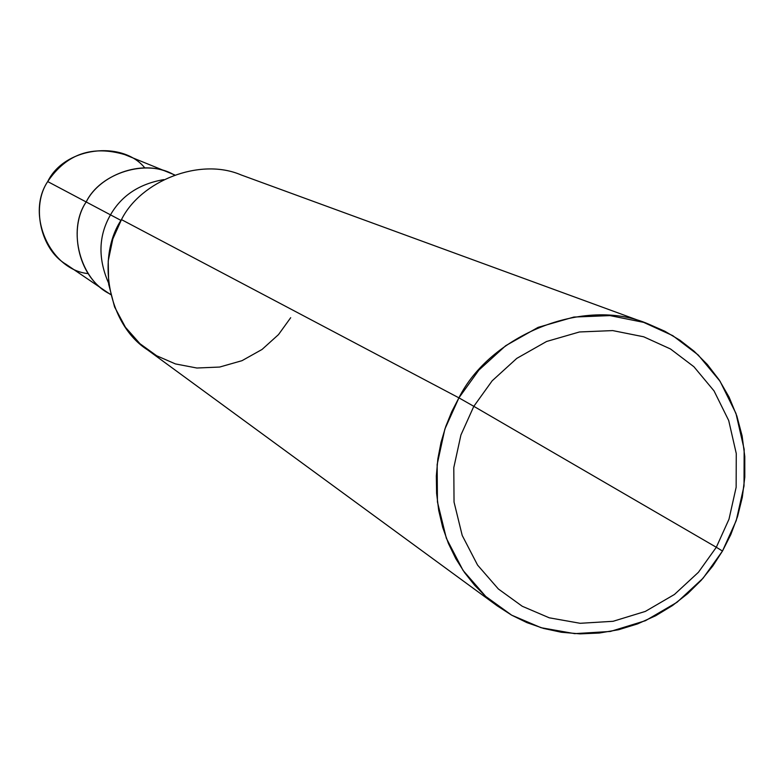 <?xml version="1.0" encoding="UTF-8"?>
<svg xmlns="http://www.w3.org/2000/svg" width="784" height="784" viewBox="0 0 784 784"><rect width="100%" height="100%" fill="white"/><g stroke="black" fill="none" stroke-linecap="round" stroke-linejoin="round"><path stroke-width="1.18" d="M144.824 167.923C122.314 139.993 64.357 147.039 47.706 181.574L86.191 201.968C66.748 229.967 80.37 280.633 110.573 294.245C80.37 280.633 66.748 229.967 86.191 201.968L47.706 181.574C66.424 153.958 92.11 144.971 124.764 154.615L169.324 172.745C141.267 159.27 99.303 175.175 86.191 201.968C100.078 172.999 146.775 158.26 174.362 175.038C146.775 158.26 100.078 172.999 86.191 201.968C68.335 228.085 78.096 275.272 105.86 291.334C78.096 275.272 68.335 228.085 86.191 201.968C99.303 175.175 141.267 159.27 169.324 172.745L174.695 174.92M110.652 294.588L66.062 264.306C40.298 249.39 31.193 205.712 47.706 181.574C25.294 214.855 50.588 270.127 88.259 273.616M497.409 605.973L147.47 349.811C108.182 324.899 95.952 257.27 121.471 219.618L458.914 397.851L451.78 411.62L445.763 426.486L441.049 442.294L437.854 458.865L436.335 475.957L436.6 493.263L438.726 510.511L442.695 527.358L448.438 543.518L455.818 558.698L464.638 572.683L474.673 585.295L485.688 596.408L497.409 605.973L511.668 615.166L526.877 622.614L543.508 628.415L561.344 632.257L580.082 633.864L599.329 633.041L618.635 629.719L637.559 623.907L655.649 615.763L672.496 605.542L687.784 593.557L701.288 580.219L712.862 565.911L722.485 551.044L716.311 547.271L698.417 572.3L674.456 594.458L645.35 611.412L613.068 621.3L580.189 623.3L549.27 617.812L522.242 606.257L498.359 588.98L477.574 565.088L462.207 535.433L454.034 502.034L453.799 467.636L460.914 435.022L473.82 406.328L716.311 547.271L728.993 519.204L736.147 487.295L736.264 453.524L728.699 420.508L714.038 390.902L693.909 366.736L670.477 348.968L643.684 336.787L612.725 330.593L579.484 331.965L546.605 341.471L516.793 358.376L492.176 380.799L473.82 406.328L458.914 397.851L121.471 219.618C140.493 181.163 199.695 157.065 241.07 174.92L648.319 323.988C583.855 295.96 489.784 335.581 458.914 397.851L478.877 370.097L505.66 345.724L538.089 327.369L573.859 317.059L609.991 315.599L643.644 322.361L672.76 335.64L698.191 354.966L720.055 381.249L735.96 413.413L744.153 449.271L744.016 485.943L736.245 520.576L722.485 551.044L730.815 534.561L737.548 516.558L742.311 497.291L744.8 477.123L744.78 456.504L742.125 435.953L736.852 416L729.1 397.155L719.144 379.877L707.335 364.482L694.095 351.212L679.865 340.178L664.861 331.25L648.319 323.988M163.787 179.614C139.297 183.858 121.53 195.608 110.495 214.855L86.191 201.968L110.495 214.855C121.53 195.608 139.297 183.858 163.787 179.614M121.01 220.431L110.495 214.855C98.5 235.71 97.843 258.397 108.506 282.916C97.843 258.397 98.5 235.71 110.495 214.855L121.01 220.431M473.82 406.328L492.176 380.799L516.793 358.376L546.605 341.471L579.484 331.965L612.725 330.593L643.684 336.787L670.477 348.968L693.909 366.736L714.038 390.902L728.699 420.508L736.264 453.524L736.147 487.295L728.993 519.204L716.311 547.271L473.82 406.328L460.914 435.022L453.799 467.636L454.034 502.034L462.207 535.433L477.574 565.088L498.359 588.98L522.242 606.257L549.27 617.812L580.189 623.3L613.068 621.3L645.35 611.412L674.456 594.458L698.417 572.3L716.311 547.271L722.485 551.044L703.062 578.22L677.043 602.269L645.457 620.693L610.403 631.453L574.682 633.639L541.078 627.71L511.697 615.185L485.717 596.428L463.089 570.468L446.341 538.245L437.433 501.936L437.149 464.53L444.871 429.064L458.914 397.851L473.82 406.328M121.471 219.618L112.837 238.914L108.221 260.925L108.672 284.229L114.582 306.956L125.43 327.251L139.973 343.715L156.624 355.74L175.42 363.913L196.882 368.019L219.667 367.049L241.991 360.679L262.052 349.448L278.496 334.601L290.697 317.706"/></g></svg>
